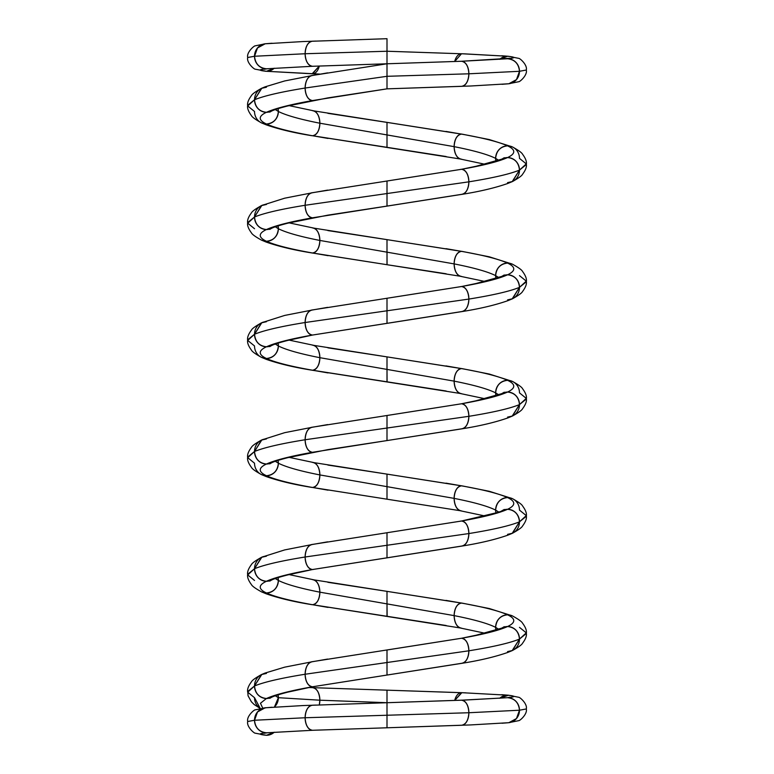 <?xml version="1.0" encoding="UTF-8"?>
<svg xmlns="http://www.w3.org/2000/svg" width="774" height="774" viewBox="0 0 774 774"><rect width="100%" height="100%" fill="white"/><g stroke="black" fill="none" stroke-linecap="round" stroke-linejoin="round"><path stroke-width="1.16" d="M327.654 72.862L312.493 75.494C308.052 76.297 305.595 80.477 305.12 88.033L387 76.307L387 88.846L387 63.778L387 88.846L387 63.778L387 76.307L305.12 88.033L387 76.307L468.88 73.801L519.48 71.295L526.291 70.028C527.645 64.987 519.838 58.118 518.706 58.36L508.566 56.299L501.775 55.757L508.595 56.299M446.134 156.522L312.493 135.74C290.463 131.832 275.109 127.923 266.45 124.024A12.539 11.92 90 0 1 254.52 111.485L247.728 105.97L254.52 99.759C264.05 95.85 280.914 91.942 305.12 88.033C305.595 80.477 308.052 76.297 312.493 75.494L284.687 80.951L264.989 86.872L261.835 88.197L254.52 99.759C264.05 95.85 280.914 91.942 305.12 88.033C305.595 95.599 308.052 99.778 312.493 100.572L387 88.846L327.866 97.901L287.647 105.98C274.364 109.405 272.371 110.74 271.413 111.156L266.45 112.298C275.109 108.389 290.463 104.48 312.493 100.572C290.463 104.48 275.109 108.389 266.45 112.298L271.684 111.021L269.739 112.143M260.199 708.365A12.539 11.92 90 0 1 254.52 697.693L260.199 708.365A12.539 11.92 90 0 1 254.52 697.693L247.728 692.188C247.051 689.528 248.28 686.083 251.415 681.855C252.121 680.317 255.478 677.889 261.486 674.56L266.44 673.428A12.539 11.92 90 0 0 254.52 685.967C264.05 682.058 280.914 678.15 305.12 674.241L468.88 650.799C493.086 646.89 509.96 642.981 519.48 639.072L526.272 633.558L519.48 639.072L526.272 632.861L519.48 627.346M278.059 694.839A12.539 11.92 90 0 1 278.369 697.684A12.539 11.92 90 0 1 274.451 706.981A12.539 11.92 -90 0 0 278.369 697.693A12.539 11.92 -90 0 0 278.059 694.839L278.369 697.684L274.451 706.981L278.369 697.693L278.059 694.839A12.539 11.92 90 0 1 278.369 697.684A12.539 11.92 90 0 1 274.451 706.981A12.539 11.92 -90 0 0 278.369 697.693A12.539 11.92 -90 0 0 278.059 694.839M312.493 75.494A12.539 7.372 90 0 0 305.12 88.033C280.914 91.942 264.05 95.85 254.52 99.759L247.728 105.274L254.52 99.759A12.539 11.92 90 0 1 266.44 87.22L261.486 88.352L254.52 99.759C255.285 107.315 259.251 111.495 266.45 112.298C275.109 108.389 290.463 104.48 312.493 100.572A12.539 7.372 -90 0 1 305.12 88.033C305.595 95.599 308.052 99.778 312.493 100.572M495.941 161.224L495.631 158.38A12.539 11.92 90 0 0 495.941 161.224L495.631 158.38L498.698 160.305L495.631 158.38C487.823 154.471 473.988 150.562 454.135 146.654L387 134.928L387 122.398L327.876 113.333M254.52 228.727L247.728 223.212L254.52 217.001L261.835 205.439L284.687 198.192L312.493 192.736C308.052 193.539 305.595 197.718 305.12 205.274L387 193.548L387.01 181.01L461.507 169.293C483.537 165.384 498.891 161.476 507.56 157.567C515.813 153.658 515.813 149.75 507.56 145.841C498.891 141.932 483.537 138.024 461.507 134.115L445.959 131.425M247.728 105.264C247.051 107.925 248.28 111.369 251.415 115.597C252.131 117.135 255.488 119.564 261.486 122.882L266.14 124.817C278.688 129.2 293.888 132.818 311.738 135.682L312.493 135.74C316.934 134.947 319.391 130.767 319.865 123.211L387 134.928L387 122.398L387 134.928L319.865 123.211L454.135 146.654L387 134.928L387 147.466L387 134.928L387 147.466L461.507 159.192C457.066 158.389 454.609 154.22 454.135 146.654C473.988 150.562 487.823 154.471 495.631 158.38C487.823 154.471 473.988 150.562 454.135 146.654A12.539 7.372 90 0 0 461.507 159.192C457.066 158.389 454.609 154.22 454.135 146.654C454.609 139.097 457.066 134.918 461.507 134.115L387.29 122.437M504.261 157.722L502.326 158.844L507.56 157.567C515.813 153.658 515.813 149.75 507.56 145.841A12.539 11.92 90 0 0 495.631 158.38C496.395 150.814 500.362 146.644 507.56 145.841L512.543 146.992M495.631 158.38C496.395 150.814 500.362 146.644 507.56 145.841C515.813 149.75 515.813 153.658 507.56 157.567L476.136 166.246L461.507 169.293C483.537 165.384 498.891 161.476 507.56 157.567C514.749 158.36 518.725 162.54 519.48 170.106L526.272 164.591L519.48 170.106L526.272 163.885L519.48 158.38A12.539 11.92 -90 0 0 507.56 145.841L512.514 146.973C518.522 150.301 521.879 152.73 522.585 154.268C525.72 158.496 526.949 161.94 526.272 164.591M327.654 190.114L312.493 192.736C308.052 193.539 305.595 197.718 305.12 205.274C280.914 209.183 264.05 213.092 254.52 217.001L247.728 222.515L254.52 217.001A12.539 11.92 90 0 1 266.44 204.462L261.486 205.594L254.52 217.001C264.05 213.092 280.914 209.183 305.12 205.274L387 193.548L387 181.019L461.507 169.293C465.948 170.087 468.405 174.266 468.88 181.832C493.086 177.923 509.96 174.015 519.48 170.106L512.514 181.503L507.56 182.645A12.539 11.92 -90 0 0 519.48 170.106L512.165 181.667L507.86 183.438C495.312 187.821 480.112 191.439 462.262 194.303L461.507 194.361A12.539 7.372 -90 0 0 468.88 181.832C493.086 177.923 509.96 174.015 519.48 170.106C509.96 174.015 493.086 177.923 468.88 181.832C468.405 189.388 465.948 193.568 461.507 194.361L387.01 206.087L387 193.548L468.88 181.832C468.405 189.388 465.948 193.568 461.507 194.361M499.869 160.518A12.539 11.92 -90 0 1 507.56 157.567C514.749 158.36 518.725 162.54 519.48 170.106A12.539 11.92 90 0 0 507.56 157.567C498.891 161.476 483.537 165.384 461.507 169.293C465.948 170.087 468.405 174.266 468.88 181.832L387 193.548L468.88 181.832A12.539 7.372 90 0 0 461.507 169.293A12.539 7.372 -90 0 0 459.959 169.574M495.941 278.466L495.631 275.621A12.539 11.92 90 0 0 495.941 278.466L495.631 275.621L498.698 277.547L495.631 275.621C487.823 271.713 473.988 267.804 454.135 263.895L387 252.169L387 239.64L327.876 230.575M386.923 298.271L461.507 286.535C483.537 282.626 498.891 278.717 507.56 274.809C515.813 270.9 515.813 266.991 507.56 263.083C498.891 259.174 483.537 255.265 461.507 251.357L445.969 248.667M446.143 273.773L386.99 264.708L461.507 276.434C457.066 275.631 454.609 271.451 454.135 263.895C473.988 267.804 487.823 271.713 495.631 275.621C487.823 271.713 473.988 267.804 454.135 263.895A12.539 7.372 90 0 0 461.507 276.434C457.066 275.631 454.609 271.451 454.135 263.895C454.609 256.339 457.066 252.16 461.507 251.357L387.329 239.688M504.261 274.964L502.326 276.086L507.56 274.809C515.813 270.9 515.813 266.991 507.56 263.083A12.539 11.92 90 0 0 495.631 275.621C496.395 268.056 500.372 263.886 507.56 263.083L512.543 264.234L507.56 263.083C498.891 259.174 483.537 255.265 461.507 251.357C483.537 255.265 498.891 259.174 507.56 263.083C515.813 266.991 515.813 270.9 507.56 274.809C514.749 275.602 518.725 279.782 519.48 287.348L526.272 281.833L519.48 287.348L526.272 281.126L519.48 275.621M446.153 391.015L312.493 370.224C290.463 366.315 275.109 362.406 266.45 358.497A12.539 11.92 90 0 1 254.52 345.968L247.728 340.454L254.52 334.242L261.835 322.681L284.687 315.434L312.493 309.977C308.052 310.78 305.595 314.96 305.12 322.516L387 310.79L387 298.261L461.507 286.535C483.537 282.626 498.891 278.717 507.56 274.809L476.136 283.487L461.507 286.535C465.948 287.328 468.405 291.508 468.88 299.074C493.086 295.165 509.96 291.256 519.48 287.348L512.514 298.745L507.56 299.886A12.539 11.92 -90 0 0 519.48 287.348L512.165 298.909L507.86 300.68C495.312 305.062 480.112 308.681 462.262 311.535L461.507 311.603A12.539 7.372 -90 0 0 468.88 299.074C493.086 295.165 509.96 291.256 519.48 287.348C509.96 291.256 493.086 295.165 468.88 299.074C468.405 306.63 465.948 310.809 461.507 311.603L387.019 323.329L387 310.79L468.88 299.074C468.405 306.63 465.948 310.809 461.507 311.603M499.869 277.76A12.539 11.92 -90 0 1 507.56 274.809C514.749 275.602 518.725 279.782 519.48 287.348A12.539 11.92 90 0 0 507.56 274.809C498.891 278.717 483.537 282.626 461.507 286.535C465.948 287.328 468.405 291.508 468.88 299.074L387 310.79L468.88 299.074A12.539 7.372 90 0 0 461.507 286.535A12.539 7.372 -90 0 0 459.959 286.815M327.644 307.355L312.493 309.977C308.052 310.78 305.595 314.96 305.12 322.516C280.914 326.425 264.05 330.334 254.52 334.242L247.728 339.757L254.52 334.242A12.539 11.92 90 0 1 266.44 321.703L261.486 322.835L254.52 334.242C264.05 330.334 280.914 326.425 305.12 322.516L387 310.79L387 298.261L387 323.329L312.493 335.055L287.647 340.463C274.364 343.888 272.371 345.223 271.413 345.639L266.45 346.781C275.109 342.872 290.463 338.964 312.493 335.055L462.301 311.535M495.941 395.708L495.631 392.863A12.539 11.92 90 0 0 495.941 395.708L495.631 392.863L498.698 394.788L495.631 392.863C487.823 388.954 473.988 385.046 454.135 381.137L387 369.411L387 356.882L327.886 347.826M386.903 415.512L461.507 403.776C483.537 399.868 498.891 395.959 507.56 392.05C515.813 388.142 515.813 384.233 507.56 380.324C498.891 376.416 483.537 372.507 461.507 368.598L445.969 365.909M387.087 381.959L387 369.411L387 381.95L461.507 393.676C457.066 392.873 454.609 388.693 454.135 381.137C473.988 385.046 487.823 388.954 495.631 392.863C487.823 388.954 473.988 385.046 454.135 381.137A12.539 7.372 90 0 0 461.507 393.676C457.066 392.873 454.609 388.693 454.135 381.137C454.609 373.581 457.066 369.401 461.507 368.598L387.271 356.92M504.261 392.205L502.326 393.318L507.56 392.05C515.813 388.142 515.813 384.233 507.56 380.324A12.539 11.92 90 0 0 495.631 392.863C496.395 385.297 500.372 381.118 507.56 380.324L512.543 381.476M495.631 392.863C496.395 385.297 500.372 381.118 507.56 380.324C515.813 384.233 515.813 388.142 507.56 392.05L476.136 400.729L461.507 403.776C483.537 399.868 498.891 395.959 507.56 392.05C514.749 392.844 518.725 397.023 519.48 404.589L526.272 399.074L519.48 404.589L526.272 398.378L519.48 392.863A12.539 11.92 -90 0 0 507.56 380.324L512.514 381.456C518.522 384.784 521.879 387.213 522.585 388.751C525.72 392.979 526.949 396.423 526.272 399.074M495.941 512.949L495.631 510.105A12.539 11.92 90 0 0 495.941 512.949L495.631 510.105L498.698 512.03L495.631 510.105C487.823 506.196 473.988 502.287 454.135 498.379L387 486.653L387 499.191L312.493 487.465C290.463 483.557 275.118 479.648 266.45 475.739A12.539 11.92 90 0 1 254.52 463.21L247.728 457.695L254.52 451.484L261.835 439.922L284.687 432.676L312.493 427.219C308.052 428.022 305.595 432.202 305.12 439.758L387 428.032L387 415.503L461.507 403.776C465.958 404.57 468.405 408.749 468.88 416.315C493.086 412.407 509.96 408.498 519.48 404.589L512.514 415.986L507.56 417.118A12.539 11.92 -90 0 0 519.48 404.589L512.165 416.151L507.86 417.921C495.312 422.304 480.112 425.923 462.262 428.777L461.507 428.844A12.539 7.372 -90 0 0 468.88 416.315C493.086 412.407 509.96 408.498 519.48 404.589C509.96 408.498 493.086 412.407 468.88 416.315C468.405 423.871 465.948 428.051 461.507 428.844L387.029 440.57M499.869 395.001A12.539 11.92 -90 0 1 507.56 392.05C514.749 392.844 518.725 397.023 519.48 404.589A12.539 11.92 90 0 0 507.56 392.05C498.891 395.959 483.537 399.868 461.507 403.776C465.958 404.57 468.405 408.749 468.88 416.315C468.405 423.871 465.948 428.051 461.507 428.844M327.634 424.597L312.493 427.219C308.052 428.022 305.595 432.202 305.12 439.758C280.914 443.666 264.05 447.575 254.52 451.484L247.728 456.999L254.52 451.484A12.539 11.92 90 0 1 266.44 438.945L261.486 440.077L254.52 451.484C264.05 447.575 280.914 443.666 305.12 439.758L387 428.032L387 415.503L387 428.032L468.88 416.315A12.539 7.372 90 0 0 461.507 403.776M386.971 474.114L327.895 465.068M386.874 532.754L461.507 521.018C483.537 517.109 498.891 513.201 507.56 509.292C515.813 505.383 515.813 501.475 507.56 497.566C498.891 493.657 483.537 489.748 461.507 485.84L445.979 483.15M387.116 499.211L461.507 510.917C457.066 510.114 454.609 505.935 454.135 498.379C473.988 502.287 487.823 506.196 495.631 510.105C487.823 506.196 473.988 502.287 454.135 498.379A12.539 7.372 90 0 0 461.507 510.917C457.066 510.114 454.609 505.935 454.135 498.379C454.609 490.813 457.066 486.643 461.507 485.84L387.271 474.162M495.631 510.105C496.395 502.539 500.372 498.359 507.56 497.566L512.543 498.717L507.56 497.566C498.891 493.657 483.537 489.748 461.507 485.84C483.537 489.748 498.891 493.657 507.56 497.566C515.813 501.475 515.813 505.383 507.56 509.292C514.749 510.085 518.725 514.265 519.48 521.831L526.272 516.316L519.48 521.831L526.272 515.619L519.48 510.105A12.539 11.92 -90 0 0 507.56 497.566A12.539 11.92 90 0 0 495.631 510.105C496.395 502.539 500.372 498.359 507.56 497.566C515.813 501.475 515.813 505.383 507.56 509.292C514.749 510.085 518.725 514.265 519.48 521.831L512.514 533.228L507.551 534.36A12.539 11.92 -90 0 0 519.48 521.831L512.165 533.392L507.86 535.163C495.312 539.546 480.112 543.164 462.262 546.018L461.507 546.086A12.539 7.372 -90 0 0 468.88 533.557C493.086 529.648 509.96 525.74 519.48 521.831C509.96 525.74 493.086 529.648 468.88 533.557C493.086 529.648 509.96 525.74 519.48 521.831A12.539 11.92 90 0 0 507.56 509.292C498.891 513.201 483.537 517.109 461.507 521.018C465.958 521.811 468.405 525.991 468.88 533.557C468.405 541.113 465.948 545.293 461.507 546.086L387.039 557.812M254.52 580.452L247.728 574.937L254.52 568.726L261.835 557.164L284.687 549.917L312.493 544.461C308.052 545.264 305.595 549.443 305.12 556.999L387 545.273L387 532.735L387 545.273L468.88 533.557C468.405 541.113 465.948 545.293 461.507 546.086M504.261 509.447L502.326 510.559L507.56 509.292L496.782 512.678L461.507 521.018C465.958 521.811 468.405 525.991 468.88 533.557L387 545.273L468.88 533.557A12.539 7.372 90 0 0 461.507 521.018C483.537 517.109 498.891 513.201 507.56 509.292A12.539 11.92 -90 0 0 499.869 512.243M327.625 541.839L312.493 544.461C308.052 545.264 305.595 549.443 305.12 556.999C280.914 560.908 264.05 564.817 254.52 568.726L247.728 574.24L254.52 568.726A12.539 11.92 90 0 1 266.44 556.187L261.486 557.319L254.52 568.726C264.05 564.817 280.914 560.908 305.12 556.999L387 545.273L387 557.812L387 545.273L387 557.812L312.493 569.538L287.647 574.947C274.364 578.371 272.371 579.707 271.403 580.123L266.45 581.264C275.118 577.356 290.463 573.447 312.493 569.538L462.301 546.018M386.961 591.355L327.895 582.309M311.699 661.78L461.507 638.26C483.537 634.351 498.891 630.442 507.56 626.534C515.823 622.625 515.813 618.716 507.56 614.808C498.891 610.899 483.537 606.99 461.507 603.081L445.988 600.392M495.941 630.191L495.631 627.346A12.539 11.92 90 0 0 495.941 630.191L495.631 627.346L498.698 629.272L495.631 627.346C487.823 623.438 473.988 619.529 454.144 615.62C454.609 608.054 457.066 603.884 461.507 603.081L387.271 591.404M504.261 626.688L502.326 627.801L507.56 626.534C515.823 622.625 515.813 618.716 507.56 614.808A12.539 11.92 90 0 0 495.631 627.346C487.823 623.438 473.988 619.529 454.144 615.62A12.539 7.372 90 0 0 461.507 628.159C457.066 627.356 454.609 623.176 454.144 615.62C473.988 619.529 487.823 623.438 495.631 627.346C496.395 619.781 500.372 615.601 507.56 614.808L512.543 615.959L507.56 614.808C498.891 610.899 483.537 606.99 461.507 603.081C483.537 606.99 498.891 610.899 507.56 614.808C515.813 618.716 515.823 622.625 507.56 626.534C514.749 627.327 518.725 631.507 519.48 639.072L512.514 650.47L507.551 651.602A12.539 11.92 -90 0 0 519.48 639.072L512.165 650.634L507.86 652.405C495.312 656.787 480.112 660.406 462.262 663.26L461.507 663.328A12.539 7.372 -90 0 0 468.88 650.799C493.086 646.89 509.96 642.981 519.48 639.072C509.96 642.981 493.086 646.89 468.88 650.799C468.405 658.355 465.948 662.534 461.507 663.328L387.048 675.044M386.855 650.005L461.507 638.26C483.537 634.351 498.891 630.442 507.56 626.534L476.136 635.212L461.507 638.26C465.958 639.053 468.405 643.233 468.88 650.799C468.405 658.355 465.948 662.534 461.507 663.328M499.869 629.485A12.539 11.92 -90 0 1 507.56 626.534C514.749 627.327 518.725 631.507 519.48 639.072A12.539 11.92 90 0 0 507.56 626.534C498.891 630.442 483.537 634.351 461.507 638.26C465.958 639.053 468.405 643.233 468.88 650.799L387 662.515L468.88 650.799A12.539 7.372 90 0 0 461.507 638.26M269.739 698.351L271.684 697.229L266.45 698.506C259.261 697.703 255.285 693.533 254.52 685.967L261.835 674.406L264.989 673.08L284.687 667.159L312.493 661.702C308.052 662.505 305.595 666.685 305.12 674.241L387 662.515L387 649.976L387 675.054L387 662.515L387 675.054L462.301 663.26M327.625 659.08L312.493 661.702C308.052 662.505 305.595 666.685 305.12 674.241C305.595 681.807 308.052 685.987 312.493 686.78L386.971 675.054M261.486 674.56L254.52 685.967C255.285 693.533 259.261 697.703 266.45 698.506A12.539 11.92 -90 0 1 254.52 685.967C264.05 682.058 280.914 678.15 305.12 674.241C280.914 678.15 264.05 682.058 254.52 685.967L247.728 692.188M328.041 138.44L312.493 135.74C316.934 134.947 319.391 130.767 319.865 123.211C300.012 119.302 286.177 115.394 278.369 111.485L275.312 109.56L278.369 111.485L278.059 108.631A12.539 11.92 90 0 1 278.369 111.485L278.059 108.631M261.486 122.882L266.45 124.024C273.638 123.221 277.605 119.041 278.369 111.485C286.177 115.394 300.012 119.302 319.865 123.211C319.391 115.645 316.934 111.466 312.493 110.672A12.539 7.372 90 0 1 319.865 123.211C319.391 115.645 316.934 111.466 312.493 110.672L462.301 134.192M507.56 145.841C498.891 141.932 483.537 138.024 461.507 134.115C483.537 138.024 498.891 141.932 507.56 145.841M454.135 146.654C454.609 139.097 457.066 134.918 461.507 134.115A12.539 7.372 90 0 0 454.135 146.654M387.068 264.718L387 252.169L454.135 263.895L387 252.169L387 264.708L387 252.169L319.865 240.443C300.012 236.544 286.177 232.635 278.369 228.727L275.312 226.801L278.369 228.727L278.059 225.873A12.539 11.92 90 0 1 278.369 228.727L278.059 225.873M328.05 255.681L312.493 252.982C290.463 249.073 275.109 245.165 266.45 241.265A12.539 11.92 90 0 1 261.486 240.124L266.14 242.059C278.688 246.442 293.888 250.06 311.738 252.924L387 264.708L312.493 252.982C316.934 252.189 319.391 248.009 319.865 240.443C319.391 232.887 316.934 228.707 312.493 227.914A12.539 7.372 90 0 1 319.865 240.443C319.391 232.887 316.934 228.707 312.493 227.914L387 239.64L387 252.169L387 239.64L462.301 251.434M454.135 263.895C454.609 256.339 457.066 252.16 461.507 251.357A12.539 7.372 90 0 0 454.135 263.895M495.631 275.621C496.395 268.056 500.372 263.886 507.56 263.083A12.539 11.92 -90 0 1 512.514 264.224C518.522 267.543 521.879 269.971 522.585 271.51C525.72 275.738 526.949 279.182 526.272 281.833M247.728 339.747C247.051 342.408 248.28 345.852 251.415 350.08C252.131 351.619 255.488 354.047 261.486 357.365L266.14 359.3C278.688 363.683 293.888 367.302 311.738 370.156L387 381.95L387 369.411L454.135 381.137L319.865 357.685C300.012 353.776 286.177 349.877 278.369 345.968L275.312 344.043L278.369 345.968L278.059 343.114A12.539 11.92 90 0 1 278.369 345.968L278.059 343.114M328.07 372.923L312.493 370.224C316.934 369.43 319.391 365.251 319.865 357.685C319.391 350.129 316.934 345.949 312.493 345.156A12.539 7.372 90 0 1 319.865 357.685C319.391 350.129 316.934 345.949 312.493 345.156L387 356.882L387 369.411L387 356.882L462.301 368.676M507.56 380.324C498.891 376.416 483.537 372.507 461.507 368.598C483.537 372.507 498.891 376.416 507.56 380.324M454.135 381.137C454.609 373.581 457.066 369.401 461.507 368.598A12.539 7.372 90 0 0 454.135 381.137M247.728 456.999C247.051 459.65 248.28 463.094 251.415 467.322C252.131 468.86 255.488 471.289 261.486 474.607L266.14 476.542C278.688 480.925 293.888 484.543 311.738 487.397L312.493 487.465C316.934 486.672 319.391 482.492 319.865 474.926L454.135 498.379L387 486.653L387 499.191L387 486.653L319.865 474.926C300.012 471.018 286.177 467.109 278.369 463.21L275.312 461.285L278.369 463.21L278.059 460.356A12.539 11.92 90 0 1 278.369 463.21L278.059 460.356M387 474.123L387 486.653L319.865 474.926C319.391 467.37 316.934 463.191 312.493 462.397A12.539 7.372 90 0 1 319.865 474.926C319.391 467.37 316.934 463.191 312.493 462.397L387 474.123L387 486.653L387 474.123L462.301 485.917M454.135 498.379C454.609 490.813 457.066 486.643 461.507 485.84A12.539 7.372 90 0 0 454.135 498.379M446.163 625.498L312.493 604.707C290.463 600.798 275.118 596.889 266.45 592.981C258.187 589.082 258.187 585.173 266.45 581.264A12.539 11.92 -90 0 1 254.52 568.726C264.05 564.817 280.914 560.908 305.12 556.999L387 545.273L387 532.735L461.507 521.018A12.539 7.372 -90 0 0 459.959 521.299M387.145 616.452L387 603.894L387 616.433L461.507 628.159C457.066 627.356 454.609 623.176 454.144 615.62L319.865 592.168C300.012 588.259 286.177 584.351 278.369 580.442L275.312 578.526L278.369 580.442L278.059 577.597A12.539 11.92 90 0 1 278.369 580.442L278.059 577.597M319.865 592.168C319.391 584.612 316.934 580.432 312.493 579.639A12.539 7.372 90 0 1 319.865 592.168C319.391 584.612 316.934 580.432 312.493 579.639L387 591.355L387 603.894L387 591.355L387 603.894L319.865 592.168C300.012 588.259 286.177 584.351 278.369 580.442C286.177 584.351 300.012 588.259 319.865 592.168L454.144 615.62C454.609 608.054 457.066 603.884 461.507 603.081A12.539 7.372 90 0 0 454.144 615.62L387 603.894L387 616.433L312.493 604.707C316.934 603.914 319.391 599.734 319.865 592.168A12.539 7.372 90 0 1 312.493 604.707C316.934 603.914 319.391 599.734 319.865 592.168M495.631 627.346C496.395 619.781 500.372 615.601 507.56 614.808A12.539 11.92 -90 0 1 512.514 615.949C518.522 619.268 521.879 621.696 522.585 623.234C525.72 627.462 526.949 630.907 526.272 633.558M275.312 695.768L278.369 697.684L275.312 695.768M387 147.466L312.493 135.74C290.463 131.832 275.109 127.923 266.45 124.024C258.187 120.115 258.187 116.206 266.45 112.298C258.187 116.206 258.187 120.115 266.45 124.024C273.638 123.221 277.605 119.041 278.369 111.485A12.539 11.92 90 0 1 266.45 124.024C258.187 120.115 258.187 116.206 266.45 112.298A12.539 11.92 -90 0 1 254.52 99.759C255.285 107.315 259.251 111.495 266.45 112.298A12.539 11.92 -90 0 0 274.131 109.347M261.835 123.047L266.45 124.024C275.109 127.923 290.463 131.832 312.493 135.74A12.539 7.372 90 0 0 319.865 123.211C300.012 119.302 286.177 115.394 278.369 111.485M247.728 222.506C247.051 225.166 248.28 228.611 251.415 232.839C252.131 234.377 255.488 236.805 261.486 240.124L266.45 241.265C258.187 237.357 258.187 233.448 266.45 229.539C275.109 225.631 290.463 221.722 312.493 217.813L462.301 194.293M261.835 240.288L266.45 241.265C275.109 245.165 290.463 249.073 312.493 252.982C290.463 249.073 275.109 245.165 266.45 241.265C258.187 237.357 258.187 233.448 266.45 229.539A12.539 11.92 -90 0 1 254.52 217.001C255.285 224.557 259.251 228.736 266.45 229.539L271.413 228.398C272.371 227.982 274.364 226.647 287.647 223.222L327.857 215.153L387 206.087L387 193.548L387 206.087M311.699 192.813L387 181.019L387 193.548L305.12 205.274C280.914 209.183 264.05 213.092 254.52 217.001C255.285 224.557 259.251 228.736 266.45 229.539C258.187 233.448 258.187 237.357 266.45 241.265C273.638 240.462 277.614 236.283 278.369 228.727C286.177 232.635 300.012 236.544 319.865 240.443C300.012 236.544 286.177 232.635 278.369 228.727A12.539 11.92 90 0 1 266.45 241.265C273.638 240.462 277.614 236.283 278.369 228.727M312.493 192.736A12.539 7.372 90 0 0 305.12 205.274C305.595 212.84 308.052 217.02 312.493 217.813C290.463 221.722 275.109 225.631 266.45 229.539L271.684 228.262L269.739 229.385M387 252.169L319.865 240.443L387 252.169M312.493 252.982C316.934 252.189 319.391 248.009 319.865 240.443A12.539 7.372 90 0 1 312.493 252.982L327.895 255.652M261.486 357.365L266.45 358.497C258.187 354.598 258.187 350.69 266.45 346.781L271.684 345.504L269.739 346.626M261.835 357.53L266.45 358.497C275.109 362.406 290.463 366.315 312.493 370.224C290.463 366.315 275.109 362.406 266.45 358.497C273.638 357.704 277.614 353.524 278.369 345.968C286.177 349.877 300.012 353.776 319.865 357.685C300.012 353.776 286.177 349.877 278.369 345.968A12.539 11.92 90 0 1 266.45 358.497C273.638 357.704 277.614 353.524 278.369 345.968M387 369.411L319.865 357.685L387 369.411M312.493 370.224C316.934 369.43 319.391 365.251 319.865 357.685A12.539 7.372 90 0 1 312.493 370.224L327.915 372.904M261.486 474.607L266.45 475.739C258.187 471.84 258.187 467.931 266.45 464.023C275.118 460.114 290.463 456.205 312.493 452.297L386.99 440.57L387 428.032L387 440.57L462.301 428.777M328.06 490.165L312.493 487.465C290.463 483.557 275.118 479.648 266.45 475.739C258.187 471.84 258.187 467.931 266.45 464.023A12.539 11.92 -90 0 1 254.52 451.484C255.285 459.04 259.251 463.22 266.45 464.023L271.403 462.881C272.371 462.465 274.364 461.13 287.647 457.705L327.847 449.636L387 440.57L387 428.032L305.12 439.758C305.595 447.324 308.052 451.503 312.493 452.297C290.463 456.205 275.118 460.114 266.45 464.023L271.684 462.746L269.739 463.868M261.835 474.772L266.45 475.739C273.638 474.946 277.614 470.766 278.369 463.21C286.177 467.109 300.012 471.018 319.865 474.926C300.012 471.018 286.177 467.109 278.369 463.21A12.539 11.92 90 0 1 266.45 475.739C273.638 474.946 277.614 470.766 278.369 463.21M387 499.191L312.493 487.465C316.934 486.672 319.391 482.492 319.865 474.926A12.539 7.372 90 0 1 312.493 487.465L327.924 490.145M261.457 591.839L266.14 593.784C278.688 598.167 293.888 601.785 311.738 604.639L312.493 604.707C290.463 600.798 275.118 596.889 266.45 592.981A12.539 11.92 90 0 1 261.486 591.849L266.45 592.981C273.638 592.187 277.614 588.008 278.369 580.442A12.539 11.92 90 0 1 266.45 592.981C273.638 592.187 277.614 588.008 278.369 580.442M261.835 592.013L266.45 592.981C258.187 589.082 258.187 585.173 266.45 581.264C259.251 580.461 255.285 576.282 254.52 568.726C255.285 576.282 259.251 580.461 266.45 581.264L271.684 579.987L269.739 581.11M387 649.976L387 662.515L305.12 674.241C305.595 681.807 308.052 685.987 312.493 686.78C290.463 690.689 275.118 694.597 266.45 698.506C275.118 694.597 290.463 690.689 312.493 686.78L287.647 692.179C274.364 695.613 272.371 696.948 271.403 697.364L266.45 698.506L260.461 703.266L262.686 708.036L260.461 703.266L266.45 698.506C275.118 694.597 290.463 690.689 312.493 686.78L387 675.054M274.131 226.588A12.539 11.92 -90 0 1 266.45 229.539C275.109 225.631 290.463 221.722 312.493 217.813A12.539 7.372 -90 0 1 305.12 205.274C305.595 212.84 308.052 217.02 312.493 217.813M274.131 343.83A12.539 11.92 -90 0 1 266.45 346.781C258.187 350.69 258.187 354.598 266.45 358.497C258.187 354.598 258.187 350.69 266.45 346.781C259.251 345.978 255.285 341.798 254.52 334.242C255.285 341.798 259.251 345.978 266.45 346.781A12.539 11.92 -90 0 1 254.52 334.242C264.05 330.334 280.914 326.425 305.12 322.516C305.595 330.082 308.052 334.262 312.493 335.055C290.463 338.964 275.109 342.872 266.45 346.781C275.109 342.872 290.463 338.964 312.493 335.055A12.539 7.372 -90 0 1 305.12 322.516C305.595 330.082 308.052 334.262 312.493 335.055M312.493 309.977A12.539 7.372 90 0 0 305.12 322.516L387 310.79L387 323.329M274.131 461.072A12.539 11.92 -90 0 1 266.45 464.023C259.251 463.22 255.285 459.04 254.52 451.484C264.05 447.575 280.914 443.666 305.12 439.758C305.595 447.324 308.052 451.503 312.493 452.297A12.539 7.372 -90 0 1 305.12 439.758A12.539 7.372 90 0 1 312.493 427.219M312.493 487.465C290.463 483.557 275.118 479.648 266.45 475.739C258.187 471.84 258.187 467.931 266.45 464.023C275.118 460.114 290.463 456.205 312.493 452.297M312.493 544.461A12.539 7.372 90 0 0 305.12 556.999C305.595 564.565 308.052 568.745 312.493 569.538C290.463 573.447 275.118 577.356 266.45 581.264C275.118 577.356 290.463 573.447 312.493 569.538A12.539 7.372 -90 0 1 305.12 556.999C305.595 564.565 308.052 568.745 312.493 569.538A12.539 7.372 -90 0 0 314.041 569.258M328.079 607.406L312.493 604.707L327.934 607.387M247.728 691.482L254.52 685.967L247.728 691.482L248.077 695.836L251.415 701.805L254.124 704.495L260.074 708.384M315.85 41.08L312.493 41.206C308.052 42.009 305.595 46.179 305.12 53.745L387 51.239L387 66.67M272.003 43.238L265.434 43.76L255.294 45.821C254.162 45.579 246.355 52.448 247.709 57.518L254.52 56.25L257.51 47.949L265.172 43.789L302.847 41.564L387 38.7L387 76.307L468.88 73.801C468.405 66.245 465.948 62.065 461.507 61.262L507.56 58.756C515.813 57.924 515.813 57.083 507.56 56.25L465.416 53.899L387 51.239L387 76.307L468.88 73.801L519.48 71.295L516.49 79.596L508.828 83.756A12.539 11.92 -90 0 0 519.48 71.295L516.49 79.596L508.828 83.756L470.844 85.991L387 88.846L461.507 86.34C465.948 85.546 468.405 81.367 468.88 73.801C468.405 81.367 465.948 85.546 461.507 86.34A12.539 7.372 -90 0 0 468.88 73.801C468.405 66.245 465.948 62.065 461.507 61.262L387 63.778L311.699 75.571M265.172 43.789L257.51 47.949L254.52 56.25L305.12 53.745C305.595 61.301 308.052 65.48 312.493 66.283L312.831 66.264M305.12 53.745L387 51.239L305.12 53.745C305.595 61.301 308.052 65.48 312.493 66.283L387 63.778L312.657 66.274L266.44 68.789L312.493 66.283A12.539 7.372 -90 0 1 305.12 53.745L254.52 56.25L305.12 53.745C305.595 46.179 308.052 42.009 312.493 41.206A12.539 7.372 90 0 0 305.12 53.745M465.822 53.919L461.846 53.754A12.539 7.372 -90 0 0 461.507 53.745L465.687 53.909M507.56 58.756C514.749 59.559 518.725 63.739 519.48 71.295L468.88 73.801A12.539 7.372 90 0 0 461.507 61.262L507.56 58.756C514.749 59.559 518.725 63.739 519.48 71.295A12.539 11.92 90 0 0 507.56 58.756C515.813 57.924 515.813 57.083 507.56 56.25C515.813 57.083 515.813 57.924 507.56 58.756L461.507 61.262L387 63.778L461.507 61.262A12.539 7.372 -90 0 0 461.169 61.281L509.902 58.273M454.696 61.504L461.507 53.745A12.539 7.372 90 0 0 454.696 61.504L461.507 53.745M499.743 59.317L507.56 56.25A12.539 11.92 90 0 0 499.743 59.317L507.56 56.25M387 68.296L387 72.214M319.952 74.091L266.45 71.295C258.187 70.463 258.187 69.621 266.44 68.789L312.667 66.274M247.709 57.489L254.52 56.25L247.709 57.489C246.355 62.559 254.162 69.437 255.294 69.196L266.45 71.295L274.257 68.228A12.539 11.92 90 0 1 266.45 71.295L274.257 68.228M266.44 43.712A12.539 11.92 90 0 0 254.52 56.25C255.285 63.816 259.251 67.986 266.44 68.789L267.475 68.741M319.875 74.101L312.493 73.801A12.539 7.372 90 0 1 312.154 73.791L319.304 66.042A12.539 7.372 90 0 1 312.493 73.801L319.304 66.042M501.997 84.308L508.566 83.785L518.706 81.725C519.838 81.967 527.645 75.097 526.291 70.028M265.414 71.247L266.45 71.295C258.187 70.463 258.187 69.621 266.44 68.789L312.493 66.283M266.44 68.789A12.539 11.92 -90 0 1 254.52 56.25C255.285 63.816 259.251 67.986 266.44 68.789C258.187 69.621 258.187 70.463 266.45 71.295M465.822 692.846L387 690.166L387 702.705L319.865 700.199A12.539 7.372 90 0 1 319.314 704.93L319.865 700.199C319.391 692.633 316.934 688.454 312.493 687.66L309.049 687.525M319.314 704.93L319.865 700.199L278.369 697.693M315.85 705.085L312.493 705.211A12.539 7.372 90 0 0 305.12 717.75L387 715.244L387 702.705L465.3 700.044L507.56 697.693C515.813 696.852 515.813 696.019 507.56 695.178L461.507 692.672A12.539 7.372 90 0 0 454.696 700.441L461.507 692.672L387 690.166L387 715.244L305.12 717.75C305.595 725.306 308.052 729.485 312.493 730.288L266.45 732.794C258.187 733.626 258.187 734.468 266.45 735.3L274.257 732.233A12.539 11.92 90 0 1 266.45 735.3C258.187 734.468 258.187 733.626 266.45 732.794L312.493 730.288L266.45 732.794A12.539 11.92 -90 0 1 254.52 720.255L247.709 721.523C246.355 716.453 254.162 709.584 255.294 709.826L266.44 707.717A12.539 11.92 90 0 0 254.52 720.255L305.12 717.75L254.52 720.255C255.285 727.821 259.251 731.991 266.45 732.794L267.446 732.746L266.45 732.794C259.251 731.991 255.285 727.821 254.52 720.255L257.51 711.954L265.172 707.794L257.51 711.954L254.52 720.255L305.12 717.75C305.595 710.184 308.052 706.014 312.493 705.211L312.493 705.211C308.052 706.014 305.595 710.184 305.12 717.75L387 715.244L387 690.166L312.493 687.66A12.539 7.372 90 0 1 319.865 700.199C319.391 692.633 316.934 688.454 312.493 687.66L309.097 687.515M454.696 700.441L461.846 692.691A12.539 7.372 -90 0 0 461.507 692.672L387 690.166M509.902 697.2L507.56 697.693C515.813 696.852 515.813 696.019 507.56 695.178A12.539 11.92 90 0 0 499.743 698.254L507.56 695.178L501.775 694.684M499.743 698.254L508.595 695.226M461.169 700.209L507.56 697.693C514.749 698.487 518.725 702.666 519.48 710.222L526.291 708.955C527.645 714.025 519.838 720.904 518.706 720.662L508.566 722.722L501.997 723.245M501.804 694.694L508.566 695.226L518.706 697.287C519.838 697.045 527.645 703.914 526.291 708.994M265.172 707.794L302.847 705.569L461.507 700.199C465.948 700.992 468.405 705.172 468.88 712.738L519.48 710.222L516.49 718.533L508.828 722.693A12.539 11.92 -90 0 0 519.48 710.222L516.49 718.533L508.828 722.693L470.844 724.919L387 727.783L387 715.244L468.88 712.738L519.48 710.222L468.88 712.738C468.405 720.294 465.948 724.474 461.507 725.267A12.539 7.372 -90 0 0 468.88 712.738C468.405 720.294 465.948 724.474 461.507 725.267L458.15 725.402M461.333 700.199L507.56 697.693C514.749 698.487 518.725 702.666 519.48 710.222A12.539 11.92 90 0 0 507.56 697.693L461.507 700.199C465.948 700.992 468.405 705.172 468.88 712.738L387 715.244L468.88 712.738A12.539 7.372 90 0 0 461.507 700.199M266.44 707.717L272.003 707.243M387 726.176L387 719.336L387 726.176M461.507 725.267L387 727.783L387 715.244L387 727.783L312.493 730.288A12.539 7.372 -90 0 1 305.12 717.75C305.595 725.306 308.052 729.485 312.493 730.288L387 727.783L312.831 730.269M247.709 721.494L254.52 720.255L247.709 721.494C246.355 726.563 254.162 733.442 255.294 733.201L266.45 735.3C258.187 734.468 258.187 733.626 266.45 732.794M312.493 135.74L327.905 138.411M274.131 578.313A12.539 11.92 -90 0 1 266.45 581.264C258.187 585.173 258.187 589.082 266.45 592.981C275.118 596.889 290.463 600.798 312.493 604.707M274.131 695.555A12.539 11.92 -90 0 1 266.45 698.506L260.461 703.266L262.686 708.036M312.493 661.702A12.539 7.372 90 0 0 305.12 674.241A12.539 7.372 -90 0 0 312.493 686.78M461.507 692.672L465.687 692.836M507.56 695.178C515.813 696.019 515.813 696.852 507.56 697.693M274.257 732.233A12.539 11.92 90 0 1 266.45 735.3M247.728 105.97C247.051 103.319 248.28 99.875 251.415 95.647C252.131 94.109 255.488 91.68 261.486 88.352M512.165 146.818L489.323 139.572L462.262 134.183M247.728 223.212C247.051 220.561 248.28 217.117 251.415 212.889C252.131 211.35 255.488 208.922 261.486 205.594M512.165 264.06L489.323 256.813L462.262 251.424M386.99 298.261L311.699 310.055M247.728 340.454C247.051 337.803 248.28 334.358 251.415 330.13C252.121 328.592 255.488 326.164 261.486 322.835M512.165 381.301L489.323 374.055L462.262 368.666M386.981 415.503L311.699 427.296M247.728 457.695C247.051 455.044 248.28 451.6 251.415 447.372C252.121 445.834 255.478 443.405 261.486 440.077M512.165 498.543L489.323 491.297L462.262 485.908M526.272 516.316C526.949 513.665 525.72 510.221 522.585 505.993C521.879 504.454 518.522 502.026 512.514 498.698M386.981 532.744L311.699 544.538M247.728 574.937C247.051 572.286 248.28 568.842 251.415 564.614C252.121 563.075 255.478 560.647 261.486 557.319M387.019 591.365L462.301 603.159M512.165 615.785L489.323 608.538L462.262 603.149M313.315 110.75L289.089 105.622M313.315 227.991L289.089 222.864M313.315 345.233L289.089 340.105M313.315 462.475L289.089 457.347M313.315 579.716L289.089 574.589M484.911 164.243L460.685 159.115M484.911 281.484L460.685 276.357M484.911 398.726L460.685 393.598M484.911 515.968L460.685 510.84M484.911 633.209L460.685 628.082M526.272 163.885C526.949 166.545 525.72 169.99 522.585 174.218C521.87 175.756 518.512 178.184 512.514 181.503M526.272 281.126C526.949 283.787 525.72 287.231 522.585 291.459C521.87 292.998 518.512 295.426 512.514 298.745M526.272 398.378C526.949 401.029 525.72 404.473 522.585 408.701C521.87 410.239 518.512 412.668 512.514 415.986M526.272 515.619C526.949 518.27 525.72 521.715 522.585 525.943C521.87 527.481 518.512 529.909 512.514 533.228M247.728 574.24C247.051 576.891 248.28 580.336 251.415 584.564C252.131 586.102 255.488 588.53 261.486 591.849M526.272 632.861C526.949 635.512 525.72 638.956 522.585 643.184C521.87 644.723 518.512 647.151 512.514 650.47M508.828 56.328L461.672 53.745M461.343 61.272L387 63.778M264.098 69.273L267.794 68.712M312.328 73.801L265.172 71.227M508.828 695.255L461.672 692.682M267.446 732.746L312.667 730.279M264.098 733.278L267.794 732.717"/></g></svg>
